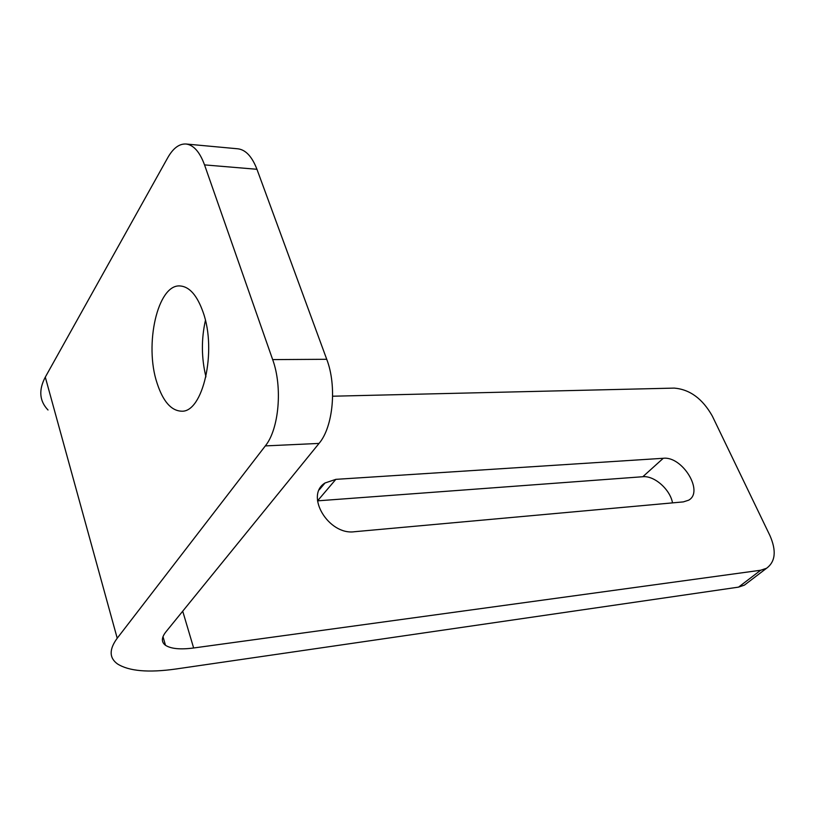 <?xml version="1.0" encoding="UTF-8"?>
<svg xmlns="http://www.w3.org/2000/svg" width="815" height="815" viewBox="0 0 815 815"><rect width="100%" height="100%" fill="white"/><g stroke="black" fill="none" stroke-linecap="round" stroke-linejoin="round"><path stroke-width="1.22" d="M256.949 169.286C252.069 156.612 245.712 149.787 237.909 148.809L186.034 144.011C193.603 144.968 199.777 151.936 204.534 164.895L256.949 169.286L326.734 359.293L272.658 359.598L204.534 164.895M48.014 410.006C39.405 400.98 38.499 390.018 45.294 377.131L167.819 157.58C173.177 148.167 179.249 143.644 186.034 144.011M45.294 377.131L117.217 638.227L265.323 445.907L319.032 443.421C333.152 427.08 337.053 386.004 326.734 359.293M272.658 359.598C282.744 387.023 279.025 429.189 265.323 445.907M157.091 383.213C144.051 344.643 157.692 283.885 180.115 285.953C189.477 286.646 197.138 295.407 203.098 312.206C217.157 351.071 202.854 413.093 181.358 411.178C171.109 410.658 163.02 401.337 157.091 383.213M332.642 396.212L674.3 388.103C689.898 389.448 702.571 398.769 712.32 416.068L769.941 535.598C776.583 550.848 775.442 561.739 766.518 568.289L760.68 570.235L193.644 647.986C180.329 649.728 170.946 648.822 165.486 645.286C161.248 642.128 161.36 637.697 165.812 631.992L319.032 443.421M354.505 531.726C328.577 535.465 304.596 495.296 325.032 482.979L335.841 479.352L663.257 458.285C682.369 455.911 704.313 491.822 688.593 500.216L683.337 501.897L354.505 531.726M117.217 638.227C109.078 649.3 109.149 657.868 117.452 663.919C128.974 671.173 148.391 672.874 175.704 669.034L738.553 587.126L744.401 585.129L747.212 582.99M672.518 502.875C670.164 489.438 654.313 475.461 642.831 476.724L317.493 500.848M205.421 320.427C201.224 339.254 201.397 358.06 205.94 376.846M182.713 611.189L193.644 647.986M760.68 570.235L738.553 587.126M335.841 479.352L317.544 500.848M663.257 458.285L642.831 476.724M766.518 568.289L744.401 585.129M325.032 482.979L319.286 489.774M162.99 636.647L165.486 645.286"/></g></svg>
